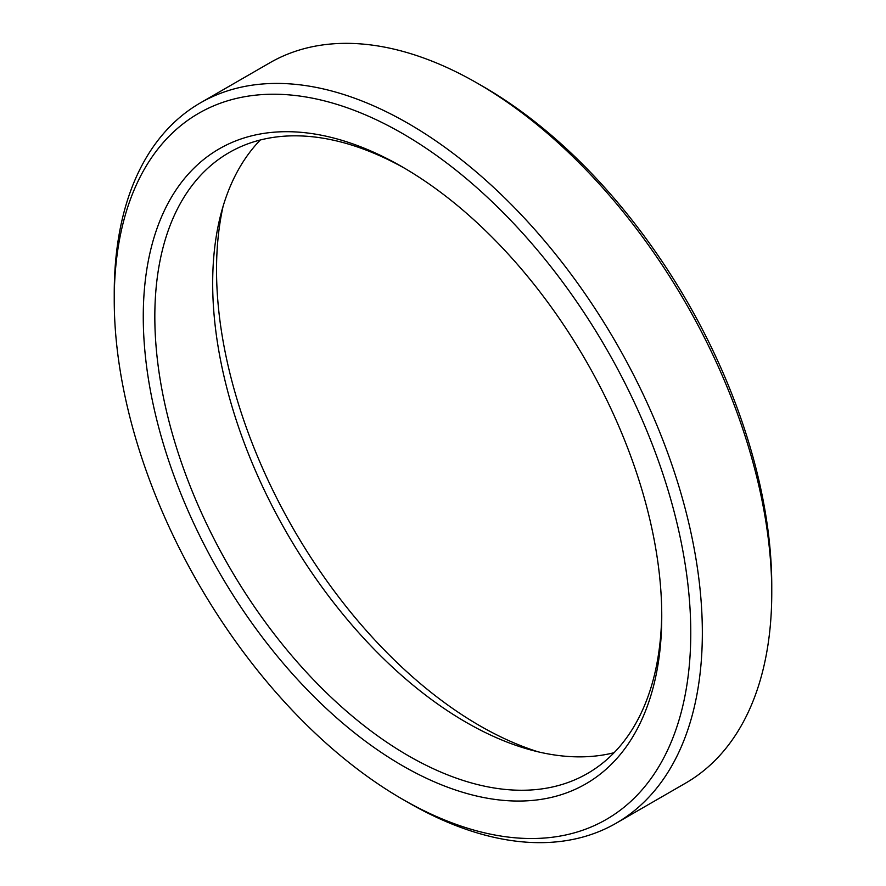 <?xml version="1.0" encoding="UTF-8"?>
<svg xmlns="http://www.w3.org/2000/svg" width="886" height="886" viewBox="0 0 886 886"><rect width="100%" height="100%" fill="white"/><g stroke="black" fill="none" stroke-linecap="round" stroke-linejoin="round"><path stroke-width="1.33" d="M405.423 168.728A358.442 206.947 -120 0 0 229.075 152.614A358.442 206.947 -120 0 0 174.121 439.844A358.442 206.947 -120 0 0 408.291 755.714A358.442 206.947 -120 0 0 587.518 773.467A358.442 206.947 -120 0 0 661.742 612.68M260.34 139.988A358.442 206.947 -120 0 0 240.593 432.944A358.442 206.947 -120 0 0 466.136 722.312A358.442 206.947 -120 0 0 614.087 752.701M402.51 765.725A366.627 211.676 60 0 1 143.266 316.701A366.627 211.676 60 0 1 402.51 167.022L402.51 167.022A366.627 211.676 60 0 1 402.51 167.033A366.627 211.676 60 0 1 661.753 616.047A366.627 211.676 60 0 1 402.51 765.725M402.51 799.238A407.671 235.366 -120 0 0 690.77 632.803A407.671 235.366 -120 0 0 402.51 133.52A407.671 235.366 -120 0 0 114.239 299.944A407.671 235.366 -120 0 0 402.499 799.238L408.291 802.583A415.844 240.095 60 0 1 408.291 802.572A415.844 240.095 60 0 1 408.28 802.572L402.499 799.238A407.671 235.366 -120 0 0 402.51 799.238M114.239 299.944L114.239 293.266A415.844 240.095 60 0 1 200.369 102.898A415.844 240.095 60 0 1 408.291 123.497A415.844 240.095 60 0 1 679.961 489.947A415.844 240.095 60 0 1 616.213 823.172A415.844 240.095 60 0 1 408.291 802.583M616.213 823.172L685.631 783.102A415.844 240.095 -120 0 0 771.761 592.734A415.844 240.095 -120 0 0 477.709 83.428A415.844 240.095 -120 0 0 477.709 83.417A415.844 240.095 -120 0 0 269.787 62.828L200.369 102.898M483.501 86.762L477.709 83.428L483.49 86.762A407.671 235.366 60 0 1 483.501 86.762A407.671 235.366 60 0 1 771.761 586.056L771.761 592.734M223.128 206.172A372.087 214.822 -120 0 0 479.636 725.656A372.087 214.822 -120 0 0 538.156 751.826"/></g></svg>

